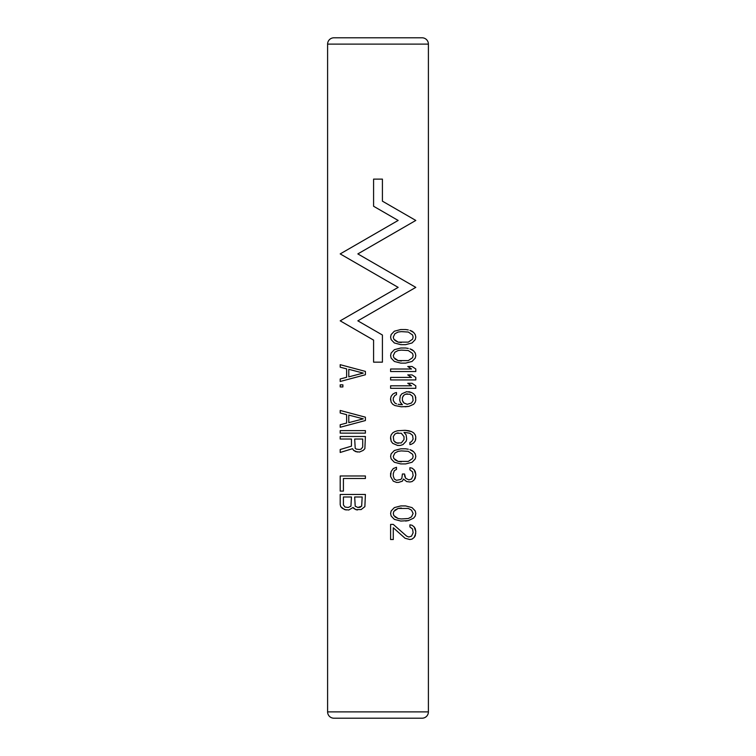 <?xml version="1.0" encoding="UTF-8"?>
<svg xmlns="http://www.w3.org/2000/svg" width="756" height="756" viewBox="0 0 756 756"><rect width="100%" height="100%" fill="white"/><g stroke="black" fill="none" stroke-linecap="round" stroke-linejoin="round"><path stroke-width="1.13" d="M394.887 516.849L398.11 518.531L401.323 518.947L398.11 518.531L393.819 515.592L393.281 513.485L393.819 511.387L398.11 508.448L394.887 510.13M401.323 508.032L398.11 508.448L408.297 508.448L411.51 510.13L413.116 513.485L411.51 516.849L408.297 518.531L401.323 518.947M405.613 521.045L408.297 520.629L400.784 521.045L394.349 519.372L391.135 516.008L390.597 513.485L391.135 510.971L394.349 507.607L400.784 505.925L405.613 505.925L412.048 507.607L415.261 510.971L415.8 513.485L415.261 510.971L412.048 507.607L405.613 505.925M408.297 520.629L413.655 518.106L415.261 516.008L415.8 513.485L415.261 516.008L413.655 518.106L408.297 520.629M428.397 711.897L428.397 44.103A6.303 6.303 0 0 0 422.103 37.8L333.897 37.8A6.303 6.303 0 0 0 327.603 44.103L327.603 711.897A6.303 6.303 0 0 0 333.897 718.2L422.103 718.2A6.303 6.303 0 0 0 428.397 711.897L327.603 711.897M408.297 329.947L405.613 329.531L408.297 329.947M412.048 331.204L409.903 330.372L413.655 332.47L412.048 331.204M415.261 334.568L413.655 332.47L415.261 334.568L415.8 337.091L415.261 334.568M415.8 337.091L415.261 339.605L412.048 342.969L405.613 344.651L412.048 342.969L415.261 339.605L415.8 337.091M408.297 348.431L405.613 348.006L408.297 348.431M412.048 349.688L409.903 348.847L413.655 350.945L412.048 349.688M415.261 353.052L413.655 350.945L415.261 353.052L415.8 355.566L415.261 353.052M415.8 355.566L415.261 358.089L412.048 361.444L405.613 363.126L412.048 361.444L415.261 358.089L415.8 355.566M415.8 369.004L412.048 366.49L415.8 369.004L415.8 371.527L390.597 371.527L390.597 369.004L411.51 369.004L407.758 366.49L412.048 366.49M415.8 377.405L412.048 374.891L415.8 377.405L415.8 379.928L390.597 379.928L390.597 377.405L411.51 377.405L407.758 374.891L412.048 374.891M415.8 385.806L412.048 383.292L415.8 385.806L415.8 388.329L390.597 388.329L390.597 385.806L411.51 385.806L407.758 383.292L412.048 383.292M396.494 394.632L394.887 395.464L396.494 394.632L396.494 392.525L394.887 392.95L392.742 394.207L391.135 396.305L390.597 398.412L391.135 402.192L392.742 404.29L394.887 405.547L401.323 406.804L408.826 406.388L405.074 406.804M396.494 403.865L394.887 403.024L396.494 403.865M401.323 404.706L398.11 404.29L402.4 404.706L400.255 402.192L399.716 400.085L400.255 395.889L401.861 393.791L406.681 391.684L411.51 392.525L408.826 391.684M413.655 393.791L411.51 392.525L413.655 393.791L415.261 395.889L413.655 393.791M415.8 397.987L415.261 395.889L415.8 400.085L415.261 402.192L413.655 404.29L408.826 406.388L413.655 404.29L415.261 402.192L415.8 400.085M404.006 432.432L406.152 434.946L404.006 432.432L405.074 432.432L409.903 433.264L412.587 435.371L413.116 439.151L411.51 441.665L409.903 442.506L409.903 444.604L411.51 444.188L409.903 444.604M406.152 441.249L402.929 444.604L400.255 445.445L402.929 444.604L406.152 441.249L406.681 439.151L406.152 434.946M390.597 439.151L390.597 437.044L391.135 441.249L392.742 443.347L397.571 445.445L400.255 445.445M408.826 430.75L405.074 430.325L411.51 431.591L408.826 430.75M413.655 432.848L411.51 431.591L413.655 432.848L415.261 434.946L413.655 432.848M415.8 437.044L415.261 434.946L415.8 437.044L415.261 440.824L413.655 442.931L411.51 444.188L413.655 442.931L415.261 440.824L415.8 438.726M408.297 449.225L405.613 448.809L408.297 449.225M412.048 450.491L409.903 449.65L413.655 451.748L412.048 450.491M415.261 453.846L413.655 451.748L415.261 453.846L415.8 456.369L415.261 453.846M415.8 456.369L415.261 458.892L412.048 462.247L405.613 463.929L412.048 462.247L415.261 458.892L415.8 456.369M404.545 475.685L405.613 478.208L408.826 479.89L405.613 478.208L404.545 474.012L402.4 474.012L401.861 478.208L400.784 479.465L396.494 480.306L394.349 479.049L393.281 476.11L393.281 473.587L394.349 470.648L396.494 469.391L396.494 467.284L393.281 468.55L391.135 471.489L390.597 476.526L390.597 473.171M412.048 468.125L409.903 467.709L412.048 468.125L414.193 469.807L412.048 468.125M415.261 471.489L414.193 469.807L415.8 474.428L415.261 471.489M415.8 475.269L414.193 479.89L412.048 481.572L409.903 481.988L412.048 481.572L414.193 479.89L415.261 478.208L415.8 474.428M403.468 479.049L402.4 481.147L398.639 482.404L402.4 481.147L403.468 479.049L406.681 481.572L409.903 481.988M406.681 536.165L393.281 524.409L406.681 536.165L408.826 537.006L406.681 536.165M412.048 525.25L409.903 524.825L412.048 525.25L414.193 526.932L412.048 525.25M415.261 528.605L414.193 526.932L415.8 531.544L415.261 528.605M415.8 533.226L414.193 537.431L412.048 539.104L409.903 539.529L412.048 539.104L414.193 537.431L415.261 535.749L415.8 531.544M340.2 381.478L340.2 378.964L346.635 377.282L340.2 378.964L340.2 381.478L365.403 374.759L365.403 371.404L340.2 364.685L340.2 367.199L346.635 368.881L340.2 367.199L340.2 364.685M340.2 384.842L340.2 386.94L342.884 386.94L342.884 384.842L340.2 384.842L340.2 386.94M340.2 427.263L340.2 424.74L346.635 423.058L340.2 424.74L340.2 427.263L365.403 420.544L365.403 417.18L340.2 410.461L340.2 412.984L346.635 414.666L340.2 412.984L340.2 410.461M340.2 430.618L340.2 433.141L365.403 433.141L365.403 430.618L340.2 430.618L340.2 433.141M340.2 439.019L340.2 436.505L340.2 439.019L351.455 439.019L351.455 446.163L340.2 449.518L340.2 452.466L352.532 448.686L353.6 450.359L352.532 448.686M357.361 452.041L353.6 450.359L355.745 451.625L359.506 452.041L363.258 450.359L364.865 448.686L365.403 436.505L340.2 436.505M340.2 475.978L340.2 491.098L343.413 491.098L343.413 478.501L365.403 478.501L365.403 475.978L340.2 475.978L340.2 491.098M346.097 509.998L342.345 508.325L340.739 506.643L340.2 504.545L340.739 506.643L344.49 509.582L348.781 509.998L353.071 507.484L355.745 509.582L353.6 508.325M340.2 494.462L340.2 504.545L340.2 494.462L365.403 494.462L364.865 506.643L361.113 509.582L355.745 509.582L357.361 509.998M382.413 201.162L415.8 220.44L382.413 201.162L382.413 179.115L373.587 179.115L373.587 206.256L398.157 220.44L340.2 253.912L398.157 220.44M415.8 220.44L357.843 253.912L415.8 287.375L357.843 253.912L415.8 220.44M357.843 320.837L415.8 287.375L357.843 320.837L382.413 335.021L382.413 362.162L373.587 362.162L373.587 340.115L340.2 320.837L398.157 287.375L340.2 320.837M398.157 287.375L340.2 253.912L398.157 287.375M422.103 718.2L333.897 718.2M395.643 718.2L360.357 718.2M405.613 344.651L400.784 344.651L394.349 342.969L391.135 339.605L390.597 337.091L391.135 334.568L394.349 331.204L400.784 329.531L405.613 329.531M394.887 340.446L398.11 342.128L393.819 339.189L393.281 337.091L394.887 333.727L398.11 332.045L401.323 331.629L408.297 332.045L412.587 334.984L413.116 337.091L412.587 339.189L408.297 342.128L398.11 342.128L401.323 342.544M401.323 331.629L398.11 332.045L394.887 333.727M405.613 363.126L400.784 363.126L394.349 361.444L391.135 358.089L390.597 355.566L391.135 353.052L394.349 349.688L400.784 348.006L405.613 348.006M394.887 358.93L398.11 360.612L393.819 357.664L393.281 355.566L394.887 352.211L398.11 350.529L401.323 350.104L408.297 350.529L412.587 353.468L413.116 355.566L412.587 357.664L408.297 360.612L398.11 360.612L401.323 361.028M401.323 350.104L398.11 350.529L394.887 352.211M394.887 403.024L393.281 400.51L393.281 397.987L394.887 395.464M390.597 400.085L390.597 398.412M402.929 396.305L404.006 395.048L402.4 397.571L402.4 400.51L404.006 403.024L407.219 404.29L411.51 403.024L413.116 400.51L412.587 396.305L409.903 394.207L405.613 394.207L407.219 393.791M404.006 395.048L405.613 394.207L404.006 395.048M407.219 404.29L404.006 403.024L402.929 401.767M390.597 437.044L391.135 434.946L392.742 432.848L394.887 431.591L397.571 430.75L405.074 430.325M394.887 434.105L396.494 433.264L394.887 434.105L393.281 436.628L393.819 440.824L396.494 442.931L401.323 442.931L404.006 439.567L404.006 436.628L401.323 433.264L396.494 433.264L398.11 432.848M398.11 443.347L394.887 442.09M405.613 463.929L400.784 463.929L394.349 462.247L391.135 458.892L390.597 456.369L391.135 453.846L394.349 450.491L400.784 448.809L405.613 448.809M394.887 459.724L398.11 461.406L393.819 458.467L393.281 456.369L394.887 453.005L398.11 451.332L401.323 450.907L408.297 451.332L412.587 454.271L413.116 456.369L412.587 458.467L408.297 461.406L398.11 461.406L401.323 461.831M401.323 450.907L398.11 451.332L394.887 453.005M408.826 479.89L411.51 479.049L413.116 475.685L412.587 471.905L409.903 469.807L409.903 467.709M390.597 476.526L393.281 481.147L396.494 482.404L398.639 482.404M409.903 539.529L405.074 538.272L393.281 527.764L393.281 539.529L390.597 539.529L390.597 524.409L393.281 524.409M408.826 537.006L411.51 536.165L413.116 532.81L412.587 529.03L409.903 526.932L409.903 524.825M346.635 377.282L346.635 368.881M348.781 376.866L348.781 369.306L363.258 373.086L348.781 376.866L363.258 373.086L348.781 369.306M346.635 423.058L346.635 414.666M348.781 422.642L348.781 415.082L363.258 418.862L348.781 422.642L363.258 418.862L348.781 415.082M340.2 452.466L340.2 449.518L351.455 446.163M359.506 449.518L356.284 449.102L355.216 448.261L354.677 439.019L362.719 439.019L362.719 447.004L361.113 449.102L359.506 449.518L361.113 449.102M361.651 506.218L362.181 496.985L354.677 496.985L355.216 506.218L357.89 507.484L361.651 506.218M345.029 507.059L348.242 507.484L350.926 506.218L351.455 496.985L343.413 496.985L343.413 504.961L345.029 507.059M360.574 507.059L358.968 507.484M350.926 506.218L348.242 507.484M327.603 44.103L428.397 44.103"/></g></svg>
